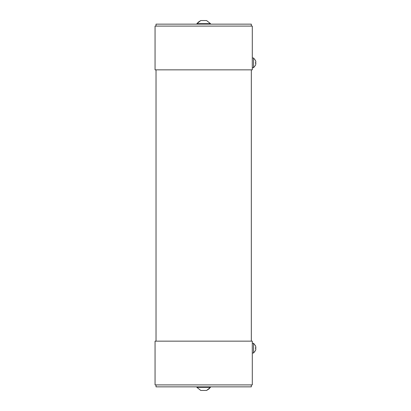 <?xml version="1.0" encoding="UTF-8"?>
<svg xmlns="http://www.w3.org/2000/svg" width="411" height="411" viewBox="0 0 411 411"><rect width="100%" height="100%" fill="white"/><g stroke="black" fill="none" stroke-linecap="round" stroke-linejoin="round"><path stroke-width="0.62" d="M156.031 384.907L156.031 386.854L251.327 386.854L251.327 384.907M252.297 341.151L155.06 341.151L155.06 384.907L252.297 384.907L252.297 341.151M196.874 386.854L196.874 387.337L210.489 387.337L210.489 386.854M200.763 390.45L196.874 387.337L200.763 390.45L206.594 390.45L210.489 387.337M201.369 390.45L201.051 390.45M201.318 390.45L201.832 390.45M206.168 390.45L206.543 390.45M252.297 353.013L253.561 353.013L255.524 350.501L255.94 348.723L255.524 350.501L253.561 353.013L253.561 343.288L252.297 343.288M255.94 347.578L255.524 345.805L255.94 347.578L255.524 347.649L255.94 347.578M255.524 348.651L255.94 348.723L255.524 348.651L255.524 347.649M251.327 26.093L251.327 24.146L156.031 24.146L156.031 26.093M201.19 20.55L200.763 20.55L201.19 20.55M252.297 67.712L253.561 67.712L255.524 65.195L255.94 63.422L255.524 65.195L253.561 67.712L253.561 57.987L252.297 57.987M255.524 63.351L255.94 63.422L255.524 63.351L255.524 62.349L255.94 62.277L255.524 60.499L255.94 62.277L255.524 62.349M210.489 24.146L210.489 23.663L206.594 20.55L210.489 23.663L196.874 23.663L196.874 24.146M206.594 20.55L200.763 20.55L197.866 22.446M204.801 20.55L205.659 20.55M202.387 20.55L202.793 20.55M155.06 69.849L252.297 69.849L252.297 26.093L155.06 26.093L155.06 69.849M156.031 69.849L251.327 69.849L251.327 341.151L156.031 341.151L156.031 69.849M255.524 345.805L253.561 343.288L255.524 345.805M209.497 388.554L206.594 390.45M255.524 60.499L253.561 57.987L255.524 60.499M196.874 23.663L200.763 20.55"/></g></svg>

